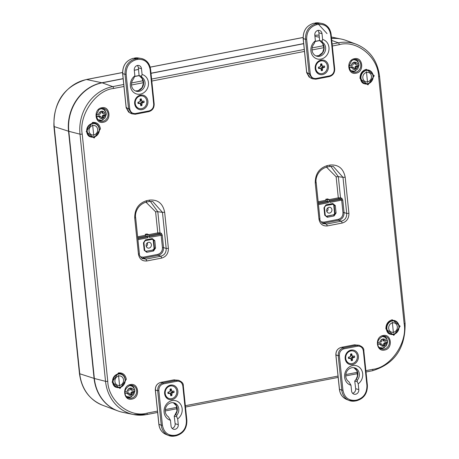 <?xml version="1.0" encoding="UTF-8"?>
<svg xmlns="http://www.w3.org/2000/svg" width="459" height="459" viewBox="0 0 459 459"><rect width="100%" height="100%" fill="white"/><g stroke="black" fill="none" stroke-linecap="round" stroke-linejoin="round"><path stroke-width="0.69" d="M118.422 372.903C122.771 372.559 125.416 374.699 126.345 379.323L120.034 388.503L112.111 382.1L118.422 372.903M392.221 319.757L400.15 326.188L393.833 335.357L385.91 328.937C385.87 324.146 387.975 321.082 392.221 319.757M92.54 122.438C96.889 122.094 99.528 124.234 100.464 128.859L94.152 138.039L86.223 131.635L92.54 122.438M366.339 69.292L374.269 75.724L367.952 84.892L360.022 78.478C359.982 73.681 362.088 70.617 366.339 69.292M322.723 223.453L326.475 224.072L327.347 225.926C322.757 226.281 319.969 224.026 318.988 219.155L319.785 218.662M318.988 219.155L315.253 183.038C315.184 173.932 319.183 168.126 327.244 165.601L330.136 165.045C338.392 164.391 343.412 168.453 345.191 177.226L348.92 213.343C348.96 218.404 346.74 221.634 342.259 223.028L341.381 221.181C345.036 220.108 346.815 217.526 346.711 213.435L348.92 213.343M354.503 58.7C363 56.635 364.584 71.96 356 73.21C347.503 75.276 345.92 59.951 354.503 58.7M103.264 122.266C94.761 124.332 93.177 109.007 101.766 107.756C110.263 105.69 111.847 121.015 103.264 122.266M131.871 399.095C123.368 401.16 121.784 385.841 130.373 384.585C138.87 382.519 140.454 397.844 131.871 399.095M383.11 335.529C391.607 333.464 393.191 348.788 384.608 350.039C376.11 352.105 374.527 336.78 383.11 335.529M142.215 258.509L145.945 259.117L146.823 260.964C142.227 261.326 139.438 259.071 138.457 254.194L134.728 218.082C134.653 208.977 138.652 203.165 146.719 200.646L149.611 200.084C157.867 199.436 162.882 203.498 164.661 212.27L168.396 248.382C168.43 253.448 166.21 256.679 161.734 258.073L160.857 256.22C164.511 255.147 166.284 252.565 166.187 248.474L168.396 248.382M365.88 370.665L372.788 369.323C390.534 367.579 407.667 342.672 404.155 323.715L378.612 76.55C378.147 57.002 356.643 39.594 339.241 44.672L332.333 46.015M123.953 86.464L113.58 88.472C95.833 90.216 78.701 115.123 82.218 134.08L107.756 381.251C108.226 400.793 129.731 418.206 147.132 413.123L157.5 411.109M345.191 177.226L342.982 177.317L333.211 166.382L329.809 166.451M164.661 212.27L162.452 212.356L152.686 201.426L149.284 201.49M138.457 254.194L139.255 253.701M116.414 387.304A7.126 6.334 106 0 0 124.165 383.856M125.089 380.643A7.126 6.334 106 0 0 120.338 373.615M390.213 334.158A7.126 6.334 106 0 0 397.964 330.709M398.888 327.496A7.126 6.334 106 0 0 394.138 320.468M90.532 136.839A7.126 6.334 106 0 0 98.283 133.397M99.201 130.178A7.126 6.334 106 0 0 94.456 123.155M364.331 83.693A7.126 6.334 106 0 0 372.083 80.25M373.006 77.032A7.126 6.334 106 0 0 368.256 70.009M322.132 223.045L324.329 223.074L326.475 224.072L341.381 221.181L338.742 220.28C342.334 219.172 344.112 216.591 344.066 212.528L346.711 213.435L342.982 177.317L338.335 176.681L330.824 166.33M141.624 258.096L143.805 258.113L145.945 259.117L160.857 256.22L158.212 255.319C161.803 254.211 163.582 251.63 163.542 247.567L166.187 248.474L162.452 212.356L157.81 211.719L150.3 201.369M161.304 233.287L160.639 234.256L159.325 233.809L159.99 232.839L161.304 233.287L162.256 235.117L163.542 247.567L162.44 247.613C162.497 251.084 160.943 253.345 157.776 254.395L158.212 255.319L143.805 258.113L143.363 257.189L140.488 256.862M107.756 381.251A1.687 0.321 174.1 0 1 105.536 381.337L94.353 378.486A42.176 37.472 106 0 0 122.805 412.331L133.431 414.517A41.35 36.737 106 0 0 146.582 414.563A1.687 0.706 79 0 0 146.708 414.569L157.638 412.446M94.353 378.486L68.816 131.314L79.992 134.166L105.536 381.337A41.35 36.737 106 0 0 133.431 414.517L146.708 414.569A1.687 0.706 79 0 0 147.132 413.123M123.155 78.747L102.168 82.821A42.176 37.472 106 0 0 68.816 131.314M319.694 40.599L315.172 41.476M303.68 43.703L151.011 73.342M139.163 75.637L134.648 76.515M404.155 323.715A1.687 0.321 -5.9 0 0 405.09 323.331L379.547 76.16C377.413 60.479 369.661 49.836 356.282 44.236L346.109 40.461A42.176 37.472 106 0 0 331.559 38.499M342.965 212.574L341.68 200.124L342.781 200.078L344.066 212.528L342.965 212.574C343.022 216.046 341.467 218.306 338.3 219.35L338.742 220.28L324.329 223.074L323.893 222.15L321.019 221.817M329.201 199.613L338.306 197.846L338.748 198.77L339.855 198.764L340.521 197.795L338.306 197.846L336.131 176.772L338.335 176.681L340.521 197.795L341.835 198.242L341.163 199.212L329.866 201.409M325.781 199.269L326.349 201.174L328.001 201.771L328.46 202.689L327.416 199.803L325.781 199.269L327.6 198.919L329.023 199.487L329.969 202.396L341.68 200.124L341.163 199.212L339.855 198.764M326.492 167.116L336.131 176.772M145.968 202.155L155.601 211.811L157.81 211.719L159.99 232.839L157.781 232.885L155.601 211.811M162.44 247.613L161.149 235.163L160.639 234.256L149.336 236.448M145.819 236.219L147.471 236.81L147.936 237.728L146.886 234.842L148.492 234.532L147.075 233.958L145.256 234.314L145.819 236.219L137.734 237.785M146.754 252.301L144.212 250.247L143.449 242.828L145.474 239.885L152.245 238.571L154.786 240.631L155.549 248.044L153.524 250.987L146.754 252.301A0.843 0.35 -101 0 0 146.312 251.377A1.716 1.526 -74 0 1 145.566 251.32L144.608 249.994M148.492 234.532L149.439 237.435L162.256 235.117M332.85 204.232A1.687 1.497 -74 0 1 333.791 205.529L334.554 212.942A1.687 1.497 106 0 1 333.223 214.881L326.452 216.195A1.687 1.497 106 0 1 325.919 216.195M145.388 251.234A1.687 1.497 106 0 0 145.922 251.239L153.082 250.063L145.922 251.239M152.692 249.925A1.687 1.497 106 0 0 154.029 247.98L154.442 248.089A1.716 1.526 -74 0 1 153.082 250.063A0.843 0.35 -101 0 1 153.524 250.987M154.786 240.631L153.26 240.568L154.029 247.98M153.26 240.568A1.687 1.497 106 0 0 152.319 239.271M127.258 398.102A7.528 6.69 106 0 0 129.444 397.465M380 349.047A7.528 6.69 106 0 0 382.181 348.404M326.647 210.692A2.955 2.622 106 0 0 328.386 212.993A2.955 2.622 106 0 0 331.805 210.905A2.955 2.622 106 0 0 330.01 207.325A2.955 2.622 106 0 0 326.647 210.692M146.886 234.842L145.256 234.314M146.123 245.737A2.955 2.622 -74 0 1 149.485 242.363A2.955 2.622 -74 0 1 151.275 245.949A2.955 2.622 -74 0 1 147.855 248.038A2.955 2.622 -74 0 1 146.123 245.737M326.819 211.433A2.806 2.49 106 0 0 327.858 207.818M146.295 246.477A2.806 2.49 106 0 0 147.328 242.857M117.791 410.88A42.153 37.454 -74 0 1 117.647 410.828A42.153 37.454 -74 0 1 94.078 378.394L68.534 131.228A42.153 37.454 -74 0 1 101.869 82.758L123.144 78.632M134.694 76.389L139.083 75.534L138.366 67.823A4.051 3.597 106 0 0 137.316 65.499M150.994 73.222L303.669 43.588M315.218 41.344L319.607 40.495M331.547 38.413A42.153 37.454 -74 0 1 340.939 39.004A42.153 37.454 -74 0 1 341.089 39.032M348.897 65.809L352.42 65.184L353.2 64.604L353.327 62.493A3.666 3.259 -74 0 1 354.463 62.143A3.666 3.259 -74 0 1 355.123 62.143L355.817 64.099L356.649 64.358L358.846 63.876A5.628 5.003 106 0 1 359.001 65.356L356.109 66.962L355.834 69.028A3.666 3.259 -74 0 1 354.95 69.343A3.666 3.259 -74 0 1 354.038 69.378L353.499 67.467L349.052 67.284M355.123 62.143L354.291 62.2A3.414 3.035 106 0 0 354.147 62.194M354.009 68.959A3.414 3.035 106 0 0 354.962 68.701L355.834 69.028M354.962 68.701L354.859 67.708L355.8 67.915M355.318 63.285L354.394 63.193L354.291 62.2M354.859 67.708L355.191 66.589L356.086 65.918L359.001 65.356L357.762 68.976L354.262 71.214L350.584 70.583M356.649 64.358L354.939 64.14L354.394 63.193M349.121 67.272L351.967 66.721L353.499 67.467M352.627 67.198L351.967 66.721M355.191 66.589L356.109 66.962M356.086 65.918L356.855 66.377M354.939 64.14L355.817 64.099M377.505 342.638L381.027 342.012L381.813 341.433L381.934 339.321A3.666 3.259 -74 0 1 383.07 338.971A3.666 3.259 -74 0 1 383.73 338.971L384.424 340.928L385.256 341.186L387.453 340.704A5.628 5.003 106 0 1 387.608 342.184L384.722 343.791L384.441 345.856A3.666 3.259 -74 0 1 383.558 346.172A3.666 3.259 -74 0 1 382.645 346.206L382.106 344.296L377.659 344.112M383.73 338.971L382.898 339.029A3.414 3.035 106 0 0 382.754 339.023M382.617 345.788A3.414 3.035 106 0 0 383.569 345.529L384.441 345.856M383.569 345.529L383.466 344.537L384.407 344.743M383.925 340.113L383.001 340.021L382.898 339.029M383.466 344.537L383.799 343.418L384.694 342.747L387.608 342.184L386.369 345.805L382.869 348.042L379.191 347.411M385.256 341.186L383.546 340.968L383.001 340.021M377.728 344.101L380.574 343.55L382.106 344.296M381.234 344.026L380.574 343.55M383.799 343.418L384.722 343.791M384.694 342.747L385.462 343.206M383.546 340.968L384.424 340.928M124.768 391.693L128.285 391.068L129.071 390.494L129.191 388.383A3.666 3.259 -74 0 1 130.327 388.033A3.666 3.259 -74 0 1 130.993 388.033L131.687 389.989L132.519 390.248L134.716 389.766A5.628 5.003 106 0 1 134.871 391.24L131.98 392.847L131.704 394.918A3.666 3.259 -74 0 1 130.821 395.228A3.666 3.259 -74 0 1 129.903 395.268L129.369 393.357L124.923 393.174M130.993 388.033L130.155 388.084A3.414 3.035 106 0 0 130.012 388.084M129.874 394.843A3.414 3.035 106 0 0 130.832 394.591L131.704 394.918M130.832 394.591L130.729 393.592L131.664 393.805M131.188 389.169L130.258 389.077L130.155 388.084M130.729 393.592L131.062 392.474L131.957 391.808L134.871 391.24L133.632 394.86L130.132 397.098L126.454 396.473M132.519 390.248L130.809 390.03L130.258 389.077M124.991 393.162L127.832 392.606L129.369 393.357M128.497 393.082L127.832 392.606M131.062 392.474L131.98 392.847M131.957 391.808L132.726 392.261M130.809 390.03L131.687 389.989M96.16 114.865L99.678 114.239L100.464 113.666L100.584 111.554A3.666 3.259 -74 0 1 101.72 111.204A3.666 3.259 -74 0 1 102.386 111.204L103.08 113.155L103.912 113.419L106.109 112.937A5.628 5.003 106 0 1 106.264 114.411L103.373 116.018L103.097 118.089A3.666 3.259 -74 0 1 102.214 118.399A3.666 3.259 -74 0 1 101.296 118.439L100.762 116.529L96.315 116.345M102.386 111.204L101.548 111.256A3.414 3.035 106 0 0 101.405 111.256M101.267 118.015A3.414 3.035 106 0 0 102.219 117.762L103.097 118.089M102.219 117.762L102.122 116.764L103.057 116.976M102.581 112.34L101.651 112.248L101.548 111.256M102.122 116.764L102.455 115.645L103.35 114.98L106.264 114.411L105.025 118.032L101.525 120.269L97.847 119.644M103.912 113.419L102.202 113.201L101.651 112.248M96.384 116.334L99.224 115.777L100.762 116.529M99.89 116.253L99.224 115.777M102.455 115.645L103.373 116.018M103.35 114.98L104.118 115.433M102.202 113.201L103.08 113.155M177.874 391.097A7.424 6.592 -74 0 1 168.596 399.307A7.424 6.592 -74 0 1 167.3 386.748A7.424 6.592 -74 0 1 177.874 391.097M178.27 424.638A4.051 3.597 -74 0 1 173.548 429.234A4.051 3.597 -74 0 1 171.052 426.044L170.455 420.272A10.121 8.991 -74 0 1 165.378 405.825A10.121 8.991 -74 0 1 179.63 403.059A10.121 8.991 -74 0 1 177.679 418.872L178.27 424.638L175.149 423.743L174.231 416.181L176.675 416.68L177.679 418.872M162.411 425.195C163.892 432.487 168.063 435.866 174.925 435.327L176.405 435.04C183.124 432.94 186.457 428.098 186.4 420.513L182.831 385.973C182.143 382.554 180.192 380.976 176.973 381.234L163.502 383.85C160.363 384.826 158.808 387.086 158.837 390.632L162.411 425.195L161.27 425.229A13.449 11.951 106 0 0 168.413 435.43A13.449 11.951 106 0 0 174.621 436.039A0.843 0.35 -101 0 0 174.713 436.05A0.843 0.35 -101 0 0 174.925 435.327M170.455 420.272L168.39 416.806A7.591 6.747 106 0 1 165.837 407.443A7.591 6.747 106 0 1 174.104 402.893A7.591 6.747 106 0 1 176.835 415.166L175.349 414.741A7.591 6.747 106 0 0 173.347 402.727M172.102 428.362A4.051 3.597 106 0 0 175.149 423.743M176.675 416.68L176.835 415.166M158.837 390.632L157.695 390.661C157.609 386.576 159.388 383.994 163.025 382.915L163.502 383.85M176.973 381.234L176.497 380.299L178.89 380.362M174.259 415.986L175.349 414.741L174.931 414.982L176.95 411.08L176.394 405.75L173.336 402.727M176.193 435.763C183.434 433.554 186.991 428.408 186.865 420.318L183.296 385.778C183.571 383.449 181.902 381.601 178.287 380.247L173.651 379.909L176.497 380.299L163.025 382.915L160.73 382.416C157.087 383.494 155.314 386.082 155.4 390.167L158.94 424.432A13.139 11.676 106 0 0 165.917 434.398L168.413 435.43L174.713 436.05L176.193 435.763L176.405 435.04M358.404 356.058A7.424 6.592 -74 0 1 349.121 364.262A7.424 6.592 -74 0 1 347.824 351.709A7.424 6.592 -74 0 1 358.404 356.058M358.8 389.599A4.051 3.597 -74 0 1 354.073 394.189A4.051 3.597 -74 0 1 351.577 390.999L350.98 385.233A10.121 8.991 -74 0 1 345.902 370.786A10.121 8.991 -74 0 1 360.154 368.015A10.121 8.991 -74 0 1 358.204 383.827L358.8 389.599L355.673 388.704L354.755 381.136L357.205 381.636L358.204 383.827M342.942 390.156C344.416 397.448 348.593 400.822 355.455 400.288L356.936 400.001C363.654 397.901 366.982 393.059 366.925 385.474L363.356 350.934C362.667 347.515 360.717 345.937 357.504 346.195L344.032 348.806C340.888 349.781 339.333 352.042 339.367 355.587L342.942 390.156L341.794 390.19A13.449 11.951 106 0 0 348.938 400.391A13.449 11.951 106 0 0 355.146 401A0.843 0.35 -101 0 0 355.243 401.011A0.843 0.35 -101 0 0 355.455 400.288M350.98 385.233L348.915 381.762A7.591 6.747 106 0 1 346.367 372.398A7.591 6.747 106 0 1 354.635 367.848A7.591 6.747 106 0 1 357.36 380.121L355.874 379.696A7.591 6.747 106 0 0 353.872 367.688L356.924 370.711L357.481 376.041L355.874 379.696L354.784 380.941M352.632 393.323A4.051 3.597 106 0 0 355.673 388.704M357.205 381.636L357.36 380.121M339.367 355.587L338.226 355.622C338.14 351.537 339.912 348.955 343.556 347.87L344.032 348.806M357.504 346.195L357.027 345.26L359.414 345.323M356.723 400.718C363.964 398.515 367.521 393.369 367.389 385.279L363.821 350.739C364.102 348.404 362.432 346.562 358.812 345.208L354.176 344.87L357.027 345.26L343.556 347.87L341.255 347.377C337.617 348.456 335.839 351.037 335.925 355.123L339.471 389.387A13.139 11.676 106 0 0 346.447 399.353L348.938 400.391L355.243 401.011L356.723 400.718L356.936 400.001M315.195 68.615A7.424 6.592 -74 0 1 324.473 60.41A7.424 6.592 -74 0 1 325.775 72.97A7.424 6.592 -74 0 1 315.195 68.615M314.799 35.079A4.051 3.597 -74 0 1 319.521 30.483A4.051 3.597 -74 0 1 322.017 33.673L322.614 39.445A10.121 8.991 -74 0 1 327.692 53.892A10.121 8.991 -74 0 1 313.44 56.658A10.121 8.991 -74 0 1 315.396 40.845L314.799 35.079M330.658 34.517C329.178 27.23 325.006 23.851 318.144 24.39L316.664 24.677C309.945 26.771 306.612 31.614 306.669 39.204L310.244 73.744C310.927 77.158 312.877 78.741 316.096 78.483L329.568 75.867C332.706 74.892 334.261 72.631 334.232 69.085L330.658 34.517L331.123 34.327C330.21 28.297 327.015 24.654 321.547 23.392A13.449 11.951 106 0 0 317.668 23.455A0.843 0.35 79 0 1 318.144 24.39M322.614 39.445L322.023 41.178L319.602 40.49L318.896 32.778A4.051 3.597 106 0 0 317.84 30.455M319.602 40.49L322.648 43.496L323.974 48L322.625 52.527L318.816 55.631L315.993 55.918A7.591 6.747 106 0 0 323.664 50.8A7.591 6.747 106 0 0 320.961 41.844L322.447 42.274A7.591 6.747 106 0 1 325.001 51.637A7.591 6.747 106 0 1 316.733 56.182A7.591 6.747 106 0 1 314.002 43.909L315.396 40.845M322.447 42.274L322.023 41.178M316.096 78.483L315.786 79.195L312.43 78.776L309.096 73.779L310.244 73.744M306.669 39.204L305.528 39.239C305.367 31.069 308.918 25.899 316.188 23.742L316.664 24.677M314.983 23.03A0.843 0.35 79 0 1 315.035 23.007L318.885 22.95A13.139 11.676 106 0 0 315.092 23.007L317.668 23.455L316.188 23.742L313.893 23.243C306.618 25.406 303.066 30.569 303.233 38.74L305.528 39.239L309.096 73.779L306.738 72.677L310.089 77.686L312.453 78.793M134.665 103.659A7.424 6.592 -74 0 1 143.948 95.449A7.424 6.592 -74 0 1 145.245 108.008A7.424 6.592 -74 0 1 134.665 103.659M134.269 70.118A4.051 3.597 -74 0 1 138.997 65.528A4.051 3.597 -74 0 1 141.492 68.718L142.089 74.484A10.121 8.991 -74 0 1 147.167 88.931A10.121 8.991 -74 0 1 132.915 91.697A10.121 8.991 -74 0 1 134.866 75.884L134.269 70.118M150.133 69.561C148.653 62.269 144.482 58.895 137.614 59.429L136.134 59.716C129.415 61.816 126.087 66.658 126.145 74.243L129.713 108.783C130.402 112.203 132.353 113.78 135.566 113.522L149.037 110.906C152.181 109.93 153.736 107.67 153.702 104.13L150.133 69.561L150.598 69.366C149.68 63.342 146.484 59.699 141.016 58.436A13.449 11.951 106 0 0 137.138 58.494A0.843 0.35 79 0 1 137.614 59.429M141.492 76.223L139.077 75.528L142.118 78.541L143.449 83.039L142.095 87.566L138.291 90.675L135.462 90.957A7.591 6.747 106 0 0 143.139 85.844A7.591 6.747 106 0 0 140.431 76.888L141.923 77.313L141.492 76.223L142.089 74.484M141.923 77.313A7.591 6.747 106 0 1 144.47 86.676A7.591 6.747 106 0 1 136.208 91.226A7.591 6.747 106 0 1 133.477 78.954L134.866 75.884M135.566 113.522L135.262 114.234L131.899 113.821L128.572 108.817L129.713 108.783M126.145 74.243L125.003 74.278C124.837 66.107 128.388 60.944 135.657 58.781L136.134 59.716M134.458 58.069A0.843 0.35 79 0 1 134.51 58.052L138.354 57.989A13.139 11.676 106 0 0 134.567 58.052L137.138 58.494L135.657 58.781L133.362 58.282C126.093 60.445 122.542 65.614 122.702 73.779L125.003 74.278L128.572 108.817L126.214 107.716L129.558 112.725M349.643 363.482A6.489 5.766 -74 0 1 349.546 363.453A6.489 5.766 -74 0 1 345.535 356.976A6.489 5.766 -74 0 1 350.682 350.871A6.489 5.766 -74 0 1 353.12 350.974A6.489 5.766 -74 0 1 353.218 351.003M352.179 363.608A6.489 5.766 -74 0 1 349.735 363.511A6.489 5.766 -74 0 1 345.977 355.679A6.489 5.766 -74 0 1 353.31 351.026A6.489 5.766 -74 0 1 357.32 357.504A6.489 5.766 -74 0 1 352.179 363.608M354.646 357.303L352.478 358.043L352.443 360.504L351.296 360.728L350.762 358.376L348.53 358.49L348.404 357.234L350.567 356.494L350.601 354.032L351.749 353.809L352.288 356.161L354.514 356.046L354.646 357.303L352.581 357.062L352.495 356.241M352.478 358.043L351.387 357.653L352.334 357.108L353.327 357.561M352.288 356.161L353.195 356.304M351.221 356.058L350.791 355.042L351.898 355.255M350.791 355.042L351.749 353.809M348.605 357.194L348.53 358.49M348.668 357.819L349.85 358.232M348.915 357.773L350.762 358.376M351.06 359.087L352.443 360.504M351.204 359.058L352.294 359.058M351.175 358.795L351.387 357.653M319.671 73.469A6.489 5.766 -74 0 1 319.579 73.446A6.489 5.766 -74 0 1 315.568 66.962A6.489 5.766 -74 0 1 320.709 60.863A6.489 5.766 -74 0 1 323.153 60.961A6.489 5.766 -74 0 1 323.245 60.99M322.207 73.595A6.489 5.766 -74 0 1 319.762 73.497A6.489 5.766 -74 0 1 316.01 65.666A6.489 5.766 -74 0 1 323.343 61.018A6.489 5.766 -74 0 1 327.353 67.496A6.489 5.766 -74 0 1 322.207 73.595M324.674 67.289L322.511 68.03L322.47 70.497L321.329 70.715L320.789 68.368L318.563 68.477L318.431 67.221L320.594 66.48L320.634 64.019L321.782 63.795L322.316 66.148L324.547 66.033L324.674 67.289L322.608 67.054L322.522 66.228M322.511 68.03L321.42 67.639L322.367 67.1L323.354 67.548M322.316 66.148L323.228 66.291M321.254 66.05L320.818 65.035L321.931 65.241M320.818 65.035L321.782 63.795M318.638 67.18L318.563 68.477M318.701 67.812L319.883 68.225M318.942 67.766L320.789 68.368M321.093 69.074L322.47 70.497M321.237 69.045L322.321 69.051M321.208 68.781L321.42 67.639M139.146 108.513A6.489 5.766 -74 0 1 139.048 108.485A6.489 5.766 -74 0 1 135.038 102.007A6.489 5.766 -74 0 1 140.184 95.902A6.489 5.766 -74 0 1 142.623 96.006A6.489 5.766 -74 0 1 142.72 96.034M141.682 108.64A6.489 5.766 -74 0 1 139.238 108.536A6.489 5.766 -74 0 1 135.48 100.71A6.489 5.766 -74 0 1 142.812 96.057A6.489 5.766 -74 0 1 146.823 102.535A6.489 5.766 -74 0 1 141.682 108.64M144.149 102.334L141.98 103.074L141.946 105.536L140.798 105.759L140.265 103.407L138.033 103.522L137.907 102.265L140.07 101.525L140.104 99.064L141.252 98.84L141.791 101.192L144.017 101.078L144.149 102.334L142.083 102.093L141.997 101.273M141.98 103.074L140.89 102.684L141.837 102.139L142.829 102.587M141.791 101.192L142.697 101.336M140.724 101.089L140.293 100.073L141.401 100.286M140.293 100.073L141.252 98.84M138.107 102.225L138.033 103.522M138.17 102.85L139.352 103.264M138.417 102.805L140.265 103.407M140.563 104.118L141.946 105.536M140.706 104.09L141.797 104.09M140.678 103.826L140.89 102.684M169.113 398.521A6.489 5.766 -74 0 1 169.015 398.498A6.489 5.766 -74 0 1 165.011 392.015A6.489 5.766 -74 0 1 170.151 385.916A6.489 5.766 -74 0 1 172.595 386.013A6.489 5.766 -74 0 1 172.687 386.042M171.649 398.653A6.489 5.766 -74 0 1 169.205 398.55A6.489 5.766 -74 0 1 165.452 390.718A6.489 5.766 -74 0 1 172.785 386.071A6.489 5.766 -74 0 1 176.795 392.548A6.489 5.766 -74 0 1 171.649 398.653M174.116 392.342L171.953 393.082L171.913 395.549L170.771 395.767L170.232 393.42L168.005 393.529L167.874 392.273L170.037 391.533L170.077 389.071L171.224 388.848L171.758 391.2L173.99 391.091L174.116 392.342L172.05 392.106L171.964 391.286M171.953 393.082L170.863 392.692L171.809 392.152L172.796 392.6M171.758 391.2L172.67 391.343M170.696 391.102L170.26 390.087L171.373 390.293M170.26 390.087L171.224 388.848M168.08 392.238L168.005 393.529M168.143 392.864L169.319 393.277M168.384 392.818L170.232 393.42M170.536 394.126L171.913 395.549M170.679 394.097L171.764 394.103M170.65 393.833L170.863 392.692M391.034 333.963L390.661 333.854A6.707 5.956 -74 0 1 386.782 325.764A6.707 5.956 -74 0 1 394.356 320.961L394.729 321.07A6.707 5.956 -74 0 1 398.865 327.76A6.707 5.956 -74 0 1 393.558 334.066A6.707 5.956 -74 0 1 391.034 333.963A6.707 5.956 -74 0 1 387.149 325.873A6.707 5.956 -74 0 1 394.729 321.07M393.432 332.878L392.325 322.149L393.432 332.878M393.512 332.27A4.825 4.286 106 0 0 396.507 324.479A4.825 4.286 106 0 0 389.054 325.924A4.825 4.286 106 0 0 393.512 332.27M365.146 83.498L364.779 83.389A6.707 5.956 -74 0 1 360.894 75.305A6.707 5.956 -74 0 1 368.474 70.497L368.841 70.606A6.707 5.956 -74 0 1 372.983 77.296A6.707 5.956 -74 0 1 367.67 83.601A6.707 5.956 -74 0 1 365.146 83.498A6.707 5.956 -74 0 1 361.267 75.408A6.707 5.956 -74 0 1 368.841 70.606M367.55 82.413L366.443 71.684L367.55 82.413M367.63 81.805A4.825 4.286 106 0 0 370.625 74.014A4.825 4.286 106 0 0 363.172 75.46A4.825 4.286 106 0 0 367.63 81.805M91.347 136.644L90.974 136.535A6.707 5.956 -74 0 1 87.095 128.451A6.707 5.956 -74 0 1 94.669 123.643L95.042 123.752A6.707 5.956 -74 0 1 99.184 130.442A6.707 5.956 -74 0 1 93.871 136.748A6.707 5.956 -74 0 1 91.347 136.644A6.707 5.956 -74 0 1 87.468 128.554A6.707 5.956 -74 0 1 95.042 123.752M93.751 135.56L92.643 124.831L93.751 135.56M93.825 134.952A4.825 4.286 106 0 0 96.82 127.16A4.825 4.286 106 0 0 89.373 128.606A4.825 4.286 106 0 0 93.825 134.952M117.229 387.109L116.861 387A6.707 5.956 -74 0 1 112.977 378.91A6.707 5.956 -74 0 1 120.556 374.108L120.924 374.217A6.707 5.956 -74 0 1 125.066 380.907A6.707 5.956 -74 0 1 119.753 387.212A6.707 5.956 -74 0 1 117.229 387.109A6.707 5.956 -74 0 1 113.35 379.019A6.707 5.956 -74 0 1 120.924 374.217M119.633 386.025L118.525 375.296L119.633 386.025M119.713 385.417A4.825 4.286 106 0 0 122.708 377.625A4.825 4.286 106 0 0 115.255 379.071A4.825 4.286 106 0 0 119.713 385.417M342.259 223.028L327.347 225.926M161.734 258.073L146.823 260.964M323.974 47.638L312.034 49.956M304.541 51.408L151.803 81.054M143.443 82.677L131.504 84.995M165.269 409.606L176.956 407.334M185.356 405.704L338.088 376.059M345.793 374.561L357.481 372.295M118.147 373.626A7.143 6.346 -74 0 1 120.413 373.632A7.143 6.346 -74 0 1 125.261 380.62A7.143 6.346 -74 0 1 119.587 387.574A7.143 6.346 -74 0 1 116.494 387.333C111.273 386.696 110.028 374.033 120.419 373.632M393.392 334.427A7.143 6.346 -74 0 1 390.293 334.186C385.072 333.55 383.827 320.887 394.218 320.485A7.143 6.346 -74 0 1 399.066 327.474A7.143 6.346 -74 0 1 393.392 334.427M391.946 320.48A7.143 6.346 -74 0 1 394.212 320.485M93.705 137.109A7.143 6.346 -74 0 1 90.612 136.868C85.391 136.231 84.146 123.574 94.537 123.167A7.143 6.346 -74 0 1 99.379 130.155A7.143 6.346 -74 0 1 93.705 137.109M92.265 123.161A7.143 6.346 -74 0 1 94.531 123.167M366.064 70.015A7.143 6.346 -74 0 1 368.33 70.02A7.143 6.346 -74 0 1 373.178 77.009A7.143 6.346 -74 0 1 367.504 83.963A7.143 6.346 -74 0 1 364.412 83.722C359.19 83.085 357.945 70.428 368.336 70.02M330.136 165.045L329.602 166.485L333.211 166.387M327.244 165.601L326.71 167.047L329.717 166.485M316.05 182.544L315.253 183.038M355.564 72.287A6.587 5.852 -74 0 1 352.523 71.988L350.372 70.33L349.058 66.251L351.542 60.783L354.141 59.452L356.132 59.395A6.587 5.852 -74 0 1 360.803 65.763A6.587 5.852 -74 0 1 355.564 72.287M102.827 121.342A6.587 5.852 -74 0 1 99.787 121.044L97.635 119.386L96.321 115.312L98.805 109.839L101.405 108.513L103.395 108.45A6.587 5.852 -74 0 1 108.066 114.819A6.587 5.852 -74 0 1 102.827 121.342M130.104 385.308A6.587 5.852 -74 0 1 132.003 385.279A6.587 5.852 -74 0 1 136.392 393.352A6.587 5.852 -74 0 1 128.394 397.878C125.594 397.666 121.451 389.898 130.161 385.308L132.003 385.279M382.84 336.252A6.587 5.852 -74 0 1 384.74 336.223A6.587 5.852 -74 0 1 389.134 344.29A6.587 5.852 -74 0 1 381.136 348.817C378.336 348.605 374.188 340.842 382.898 336.252L384.74 336.223M149.611 200.084L149.072 201.53L152.681 201.426M146.719 200.646L146.18 202.086L149.186 201.53M135.525 217.589L134.728 218.082M379.547 76.16A1.687 0.321 174.1 0 1 378.612 76.55M372.788 369.323A1.687 0.706 79 0 1 372.369 370.763A1.687 0.706 79 0 1 372.243 370.763M82.218 134.08A1.687 0.321 174.1 0 1 79.992 134.166A41.35 36.737 106 0 1 112.696 86.619L102.168 82.821M113.58 88.472A1.687 0.706 -101 0 0 112.696 86.619L123.746 84.479M339.241 44.672A1.687 0.706 -101 0 0 338.352 42.819L332.127 44.03M323.675 45.67L312.137 47.908M304.277 49.434L151.602 79.068M143.145 80.709L131.613 82.953M356.282 44.236A41.35 36.737 106 0 0 338.352 42.819L331.759 40.438M342.781 200.078L341.835 198.242M351.68 71.541A6.369 5.657 106 0 0 353.717 71.552A6.369 5.657 106 0 0 355.909 70.611M358.272 62.355A6.369 5.657 106 0 0 355.186 59.326M98.943 120.602A6.369 5.657 106 0 0 100.98 120.608A6.369 5.657 106 0 0 103.172 119.667M105.536 111.411A6.369 5.657 106 0 0 102.443 108.381M127.55 397.431A6.369 5.657 106 0 0 129.587 397.437A6.369 5.657 106 0 0 131.779 396.496M134.143 388.239A6.369 5.657 106 0 0 131.05 385.21M380.287 348.37A6.369 5.657 106 0 0 382.324 348.381A6.369 5.657 106 0 0 384.516 347.44M386.88 339.184A6.369 5.657 106 0 0 383.793 336.154M323.893 222.15L338.3 219.35M143.363 257.189L157.776 254.395M336.08 213.005L335.311 205.586L332.769 203.532L325.999 204.846L323.974 207.789L324.743 215.202L327.284 217.262L334.054 215.948L336.08 213.005L334.967 213.045A1.716 1.526 -74 0 1 333.607 215.024A0.843 0.35 79 0 1 334.054 215.948M318.46 204.628L328.46 202.689M328.357 201.644L329.86 201.352M318.162 201.753L325.884 200.256M159.325 233.809L158.217 233.809L157.781 232.885L148.676 234.652M145.36 235.295L137.637 236.798M149.33 236.391L147.827 236.683M147.936 237.728L137.929 239.673M332.769 203.532A0.843 0.35 79 0 1 332.557 204.255A0.843 0.35 79 0 1 332.494 204.249L325.844 205.54M332.609 204.232A1.716 1.526 -74 0 1 334.204 205.632L335.311 205.586M333.791 205.529L334.204 205.632L334.967 213.045L334.554 212.942M333.223 214.881L326.837 216.338A0.843 0.35 79 0 1 327.284 217.262M325.133 214.955L324.743 215.202M326.452 216.195L326.837 216.338A1.716 1.526 -74 0 1 326.097 216.275L325.207 215.013L324.444 207.594L323.974 207.789M324.37 207.543L325.787 205.569A0.843 0.35 -101 0 0 325.999 204.846M325.729 205.563A0.843 0.35 -101 0 0 325.787 205.569L333.045 204.255M327.416 199.803L329.023 199.487M328.001 201.771L318.357 203.641M326.349 201.174L318.265 202.746M338.748 198.77L329.688 200.526M158.217 233.809L149.164 235.57M143.839 242.582L143.449 242.828M144.212 250.247L144.683 250.052L143.914 242.639L145.262 240.608A0.843 0.35 79 0 1 145.199 240.608M155.549 248.044L154.442 248.089L153.673 240.671A1.716 1.526 -74 0 0 152.078 239.277M152.245 238.571A0.843 0.35 79 0 1 152.032 239.294A0.843 0.35 79 0 1 151.969 239.294L145.319 240.585M145.474 239.885A0.843 0.35 79 0 1 145.262 240.608L152.514 239.294M147.471 236.81L137.832 238.68M79.453 373.546A3.374 0.637 -5.9 0 0 79.751 373.764L54.208 126.598A3.374 0.637 174.1 0 1 53.91 126.374L79.453 373.546C81.553 389.077 89.281 399.651 102.632 405.257A40.931 36.37 -74 0 1 79.751 373.764L94.078 378.394M68.534 131.228L54.208 126.598A40.931 36.37 -74 0 1 86.573 79.533A3.374 1.411 -101 0 0 86.326 79.527C64.312 86.229 53.508 101.841 53.91 126.374M101.869 82.758L86.573 79.533L122.564 72.545M134.286 70.273L138.532 69.447M150.196 67.18L303.089 37.506M314.822 35.332A40.931 36.37 -74 0 1 319.137 35.108M319.355 37.231L314.926 36.295M355.128 62.177A3.638 3.23 -74 0 1 357.595 64.174M357.802 66.142A3.638 3.23 -74 0 1 355.834 68.999M354.032 69.349A3.638 3.23 -74 0 1 351.565 67.353M351.364 65.379A3.638 3.23 -74 0 1 353.327 62.527M383.735 339.006A3.638 3.23 -74 0 1 386.203 341.003M386.409 342.971A3.638 3.23 -74 0 1 384.441 345.828M382.64 346.178A3.638 3.23 -74 0 1 380.178 344.181M379.972 342.207A3.638 3.23 -74 0 1 381.934 339.356M130.999 388.062A3.638 3.23 -74 0 1 133.466 390.058M133.667 392.032A3.638 3.23 -74 0 1 131.704 394.889M129.903 395.239A3.638 3.23 -74 0 1 127.436 393.243M127.235 391.269A3.638 3.23 -74 0 1 129.197 388.412M102.391 111.233A3.638 3.23 -74 0 1 104.859 113.23M105.059 115.203A3.638 3.23 -74 0 1 103.097 118.061M101.296 118.411A3.638 3.23 -74 0 1 98.828 116.414M98.628 114.44A3.638 3.23 -74 0 1 100.59 111.583M155.4 390.167L155.796 389.921L155.4 390.167L157.695 390.661L161.27 425.229L158.929 424.311M183.187 385.715L182.831 385.973L183.187 385.715M186.4 420.513L186.756 420.255M174.472 379.811L160.673 382.416C157.041 383.523 155.262 386.094 155.331 390.11L158.871 424.374C159.508 429.188 161.861 432.527 165.917 434.398M160.621 382.439L173.542 379.932M335.925 355.123L336.327 354.876L335.925 355.123L338.226 355.622L341.794 390.19L339.453 389.266M363.717 350.676L363.356 350.934L363.717 350.676M366.925 385.474L367.286 385.216M355.002 344.766L341.203 347.377C337.572 348.484 335.793 351.049 335.862 355.071M341.146 347.4L354.073 344.887M318.896 32.778L322.017 33.673M331.019 34.259A13.449 11.951 106 0 0 321.547 23.392L318.885 22.95M334.232 69.085L334.588 68.827M329.568 75.867L329.355 76.59C332.982 75.477 334.766 72.912 334.697 68.896M329.355 76.59L315.786 79.195M303.233 38.74L303.629 38.493L303.233 38.74L306.738 72.677L307.14 72.424L306.738 72.677M327.032 33.61L317.875 23.604M313.784 23.266L313.836 23.243C306.595 25.446 303.038 30.598 303.164 38.688L306.669 72.62L309.182 77.146M138.366 67.823L141.492 68.718M150.489 69.303A13.449 11.951 106 0 0 141.016 58.436L138.354 57.989M153.702 104.13L154.063 103.872M149.037 110.906L148.831 111.629C152.457 110.521 154.235 107.957 154.167 103.935L150.598 69.366M148.831 111.629L135.262 114.234M122.702 73.779L123.104 73.532L122.702 73.779L126.214 107.716L126.609 107.469L126.214 107.716M133.253 58.304L133.305 58.282C126.064 60.49 122.507 65.637 122.639 73.727L126.145 107.664L128.658 112.191M326.819 167.047C317.634 169.675 315.207 178.924 316.188 182.653L319.923 218.765C319.533 220.004 320.606 221.645 323.153 223.682L323.073 223.642M146.295 202.086C137.103 204.714 134.682 213.969 135.657 217.692L139.393 253.81C139.002 255.049 140.081 256.684 142.623 258.721L142.554 258.687M366.018 371.997L372.369 370.763C394.562 364.01 405.469 348.197 405.09 323.331M165.206 410.977L177.145 408.659M185.493 407.041L338.168 377.401M345.736 375.932L357.676 373.615M303.089 37.454L150.185 67.134M138.526 69.395L134.28 70.221M122.564 72.493L86.326 79.527M314.822 35.297L319.131 35.096M331.404 37.041L340.939 39.004M102.632 405.257L117.647 410.828M359.001 65.281L358.657 63.204L356.649 60.525L353.746 59.555M387.608 342.11L387.264 340.033L385.256 337.354L382.353 336.384M134.871 391.166L134.527 389.094L132.519 386.409L129.616 385.445M106.264 114.337L105.92 112.266L103.912 109.581L101.009 108.617M346.447 399.353C342.385 397.483 340.039 394.143 339.402 389.335L335.856 355.071M334.697 68.89L331.123 34.327M315.884 79.2L312.43 78.782M135.353 114.245L131.905 113.821M131.928 113.832L129.564 112.73"/></g></svg>
